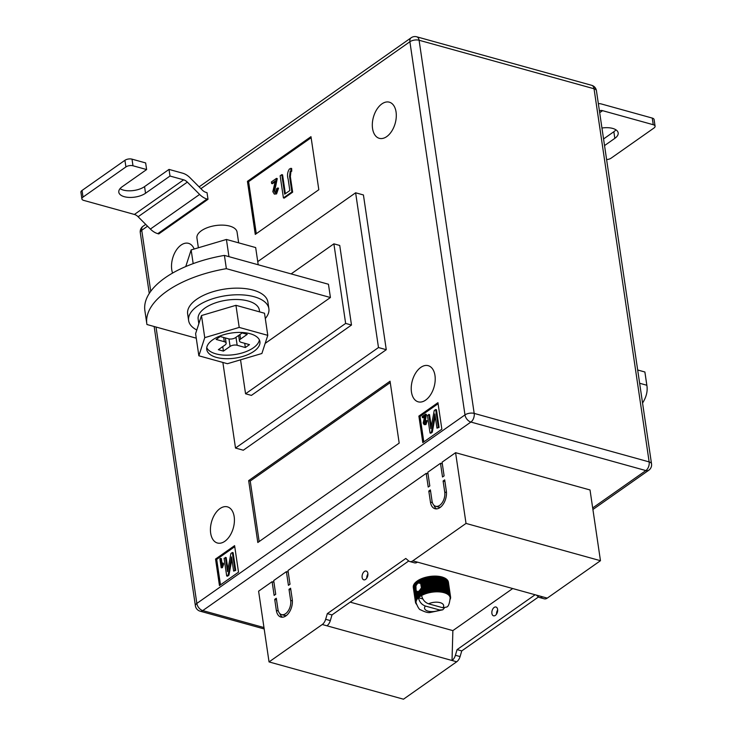 <?xml version="1.0" encoding="UTF-8"?>
<svg xmlns="http://www.w3.org/2000/svg" width="736" height="736" viewBox="0 0 736 736"><rect width="100%" height="100%" fill="white"/><g stroke="black" fill="none" stroke-linecap="round" stroke-linejoin="round"><path stroke-width="1.1" d="M417.984 591.772L416.116 590.741L415.914 585.828L417.846 583.022L420.679 583.344L422.372 593.98A17.747 8.381 -8.4 0 1 423.062 593.658L423.862 594.421A17.241 8.142 171.6 0 0 422.409 595.093A17.241 8.142 171.6 0 0 421.608 595.507C422.584 599.684 424.902 602.444 428.545 603.796L442.833 607.761A9.632 4.545 171.6 0 0 440.137 602.646A9.632 4.545 171.6 0 0 428.545 603.796M419.207 582.783L419.925 583.013L419.428 579.655A17.747 8.381 171.6 0 0 418.793 580.005L419.207 582.783M362.13 577.447A4.563 2.751 105.5 0 1 363.179 572.792A4.563 2.751 105.5 0 1 366.215 571.035A4.563 2.751 105.5 0 1 367.853 573.427A4.563 2.751 105.5 0 1 366.804 578.073A4.563 2.751 105.5 0 1 363.777 579.83A4.563 2.751 105.5 0 1 362.13 577.447M367.908 574.006A4.563 2.751 -74.5 0 0 366.758 578.156M491.896 613.428A4.563 2.751 105.5 0 1 492.936 608.773A4.563 2.751 105.5 0 1 495.972 607.016A4.563 2.751 105.5 0 1 497.61 609.408A4.563 2.751 105.5 0 1 496.57 614.054A4.563 2.751 105.5 0 1 493.534 615.811A4.563 2.751 105.5 0 1 491.896 613.428M496.515 614.137A4.563 2.751 105.5 0 1 497.665 609.988M412.813 560.841L547.253 598.12L600.466 560.703L590.024 489.964L455.584 452.686L442.078 462.18L444.102 475.888L442.52 477.002L440.496 463.303L427.782 472.236L429.806 485.944L428.223 487.057L426.199 473.349L287.988 570.52L290.012 584.228L288.429 585.341L286.405 571.633L273.691 580.575L275.715 594.274L274.132 595.396L272.108 581.688L258.603 591.183L269.045 661.922L322.267 624.505A7.608 4.591 -74.5 0 0 325.652 619.298L327.318 613.631L405.794 558.458L408.673 560.924A7.608 4.591 105.5 0 0 409.805 561.54A7.608 4.591 105.5 0 0 412.813 560.841L466.026 523.425L455.584 452.686M547.253 598.12A7.608 4.591 105.5 0 1 544.235 598.819L539.562 597.522A7.608 4.591 105.5 0 1 538.43 596.905L536.314 595.093M538.494 596.96L461.757 650.909L460.083 656.576A7.608 4.591 -74.5 0 1 456.697 661.784L403.484 699.2L269.045 661.922M273.93 582.194L272.108 581.688M288.227 572.148L286.405 571.633M428.021 473.855L426.199 473.349M442.318 463.809L440.496 463.303M446.32 490.921A12.678 7.645 105.5 0 1 443.422 503.847A12.678 7.645 105.5 0 1 434.994 508.723A12.678 7.645 105.5 0 1 430.44 502.09L428.803 491.041L430.394 489.918L432.023 500.977A10.138 6.118 105.5 0 0 435.675 506.276A10.138 6.118 105.5 0 0 442.419 502.375A10.138 6.118 105.5 0 0 444.737 492.034L443.1 480.985L444.691 479.872L446.32 490.921M277.932 609.307A10.138 6.118 -74.5 0 0 281.584 614.615A10.138 6.118 -74.5 0 0 288.328 610.714A10.138 6.118 -74.5 0 0 290.646 600.374L289.009 589.324L290.6 588.202L292.238 599.26A12.678 7.645 -74.5 0 1 289.331 612.186A12.678 7.645 -74.5 0 1 280.904 617.053A12.678 7.645 -74.5 0 1 276.35 610.429L274.712 599.371L276.304 598.258L277.932 609.307M350.189 602.14L452.87 630.614L512.707 588.542M413.292 587.438L415.463 602.149L416.052 602.609A17.241 8.142 171.6 0 0 416.07 602.784C417.956 607.531 419.474 609.886 420.633 609.831C424.7 611.92 427.754 612.83 429.796 612.554L442.805 609.804L444.397 607.964M413.365 586.5L413.246 586.564A17.747 8.381 171.6 0 0 413.246 586.969L415.417 601.68A17.747 8.381 -8.4 0 1 415.417 601.275L416.061 601.754A17.241 8.142 171.6 0 0 416.052 602.609L415.417 601.68M413.614 585.562L413.393 585.663A17.747 8.381 171.6 0 0 413.301 586.086L415.472 600.788A17.747 8.381 -8.4 0 1 415.564 600.374L416.245 600.88A17.241 8.142 171.6 0 0 416.061 601.754L415.472 600.788M414.046 584.632L413.733 584.761A17.747 8.381 171.6 0 0 413.558 585.175L415.73 599.886A17.747 8.381 -8.4 0 1 415.904 599.463L416.631 599.996A17.241 8.142 171.6 0 0 416.245 600.88L415.73 599.886M414.672 583.712L414.258 583.85A17.747 8.381 171.6 0 0 413.991 584.264L416.162 598.975A17.747 8.381 -8.4 0 1 416.429 598.561L417.183 599.113A17.241 8.142 171.6 0 0 416.631 599.996L416.162 598.975M415.472 582.82L414.966 582.949A17.747 8.381 171.6 0 0 414.616 583.363L416.788 598.074A17.747 8.381 -8.4 0 1 417.137 597.66L417.919 598.248A17.241 8.142 171.6 0 0 417.183 599.113L416.788 598.074M416.438 581.946L415.849 582.075A17.747 8.381 171.6 0 0 415.417 582.48L415.914 585.828M417.57 581.118L416.889 581.228A17.747 8.381 171.6 0 0 416.392 581.615L416.742 584.007M418.793 580.005L418.094 580.419A17.747 8.381 171.6 0 0 417.524 580.787L417.846 583.022M419.428 579.655L420.201 579.269L420.882 583.86M442.336 577.079L444.507 591.79A17.747 8.381 -8.4 0 1 445.142 591.992L442.971 577.282A17.747 8.381 171.6 0 0 442.336 577.079L441.572 576.868A17.747 8.381 171.6 0 0 440.882 576.702L440.054 576.536A17.747 8.381 171.6 0 0 439.318 576.417L438.435 576.297A17.747 8.381 171.6 0 0 437.662 576.224L436.733 576.15A17.747 8.381 171.6 0 0 435.924 576.113L434.967 576.104A17.747 8.381 171.6 0 0 434.139 576.113L433.164 576.15A17.747 8.381 171.6 0 0 432.317 576.196L431.324 576.288A17.747 8.381 171.6 0 0 430.468 576.38L429.484 576.518A17.747 8.381 171.6 0 0 429.235 576.555L428.876 576.61A17.747 8.381 171.6 0 0 428.637 576.656L427.653 576.84A17.747 8.381 171.6 0 0 426.825 577.024L425.868 577.254A17.747 8.381 171.6 0 0 425.049 577.466L424.129 577.742A17.747 8.381 171.6 0 0 423.347 577.999L422.464 578.312A17.747 8.381 171.6 0 0 421.728 578.597L420.891 578.956A17.747 8.381 171.6 0 0 420.201 579.269M443.017 577.613L443.67 577.539L445.841 592.25A17.747 8.381 -8.4 0 1 446.412 592.489L446.448 593.593A17.241 8.142 171.6 0 0 445.252 593.096A17.241 8.142 171.6 0 0 443.928 592.664A17.241 8.142 171.6 0 0 442.483 592.324A17.241 8.142 171.6 0 0 440.938 592.066A17.241 8.142 171.6 0 0 439.3 591.9A17.241 8.142 171.6 0 0 437.607 591.827A17.241 8.142 171.6 0 0 435.859 591.845A17.241 8.142 171.6 0 0 434.074 591.956A17.241 8.142 171.6 0 0 432.29 592.158A17.241 8.142 171.6 0 0 430.505 592.452A17.241 8.142 171.6 0 0 428.757 592.83A17.241 8.142 171.6 0 0 427.055 593.28A17.241 8.142 171.6 0 0 425.417 593.814A17.241 8.142 171.6 0 0 423.862 594.421L423.899 593.308A17.747 8.381 -8.4 0 1 424.635 593.023L425.417 593.814L425.518 592.71A17.747 8.381 -8.4 0 1 426.3 592.452L427.055 593.28L427.23 592.176A17.747 8.381 -8.4 0 1 428.039 591.956L428.757 592.83L428.996 591.726A17.747 8.381 -8.4 0 1 429.824 591.551L430.505 592.452L430.808 591.367A17.747 8.381 -8.4 0 1 431.655 591.229L432.29 592.158L432.648 591.091A17.747 8.381 -8.4 0 1 433.495 590.999L434.074 591.956L434.488 590.907A17.747 8.381 -8.4 0 1 435.335 590.852L435.859 591.845L436.31 590.824A17.747 8.381 -8.4 0 1 437.138 590.815L437.607 591.827L438.095 590.824A17.747 8.381 -8.4 0 1 438.904 590.861L439.3 591.9L439.834 590.925A17.747 8.381 -8.4 0 1 440.606 591.008L440.938 592.066L441.49 591.128A17.747 8.381 -8.4 0 1 442.226 591.247L442.483 592.324L443.054 591.413A17.747 8.381 -8.4 0 1 443.744 591.578L443.928 592.664L444.507 591.79M446.412 592.489L444.231 577.778A17.747 8.381 171.6 0 0 443.67 577.539M444.286 578.119L444.857 578.082L447.028 592.784A17.747 8.381 -8.4 0 1 447.525 593.06L447.488 594.173A17.241 8.142 171.6 0 0 446.448 593.593L447.028 592.784M447.525 593.06L445.354 578.349A17.747 8.381 171.6 0 0 444.857 578.082M445.409 578.698L445.896 578.689L448.068 593.4A17.747 8.381 -8.4 0 1 448.491 593.704L448.38 594.817A17.241 8.142 171.6 0 0 447.488 594.173L448.068 593.4M448.491 593.704L446.32 579.002A17.747 8.381 171.6 0 0 445.896 578.689M446.366 579.352L448.932 594.081A17.747 8.381 -8.4 0 1 449.282 594.412L449.107 595.525A17.241 8.142 171.6 0 0 448.38 594.817L448.932 594.081M449.282 594.412L447.102 579.71A17.747 8.381 171.6 0 0 446.761 579.37M447.157 580.078L449.632 594.817A17.747 8.381 -8.4 0 1 449.889 595.176L449.65 596.28A17.241 8.142 171.6 0 0 449.107 595.525L449.632 594.817M449.889 595.176L447.718 580.474A17.747 8.381 171.6 0 0 447.46 580.115M447.773 580.87L450.147 595.608A17.747 8.381 -8.4 0 1 450.322 595.994L450.018 597.08A17.241 8.142 171.6 0 0 449.65 596.28L450.147 595.608M450.322 595.994L448.15 581.284A17.747 8.381 171.6 0 0 447.976 580.906M448.206 581.716L450.469 596.445A17.747 8.381 -8.4 0 1 450.552 596.841L450.202 597.908A17.241 8.142 171.6 0 0 450.174 597.742A17.241 8.142 171.6 0 0 450.018 597.08L450.469 596.445M450.552 596.841L448.38 582.13A17.747 8.381 171.6 0 0 448.362 582.02L448.325 581.845A17.747 8.381 171.6 0 0 448.298 581.734M322.267 624.505L452.024 660.486L452.87 630.614M466.026 523.425L600.466 560.703M417.487 562.138A7.608 4.591 105.5 0 1 414.478 562.838L409.805 561.54M408.728 560.979L332 614.928L327.318 613.631M326.94 625.802A7.608 4.591 -74.5 0 0 330.326 620.595L332 614.928M456.697 661.784L452.024 660.486A7.608 4.591 -74.5 0 0 455.409 655.279L457.084 649.612L461.757 650.909M535.109 594.752L457.084 649.612M542.57 596.822A7.608 4.591 105.5 0 1 539.562 597.522M422.841 598.966L418.434 597.742A17.241 8.142 171.6 0 0 417.919 598.248L416.751 591.505L417.266 591.67L418.02 596.786L418.821 597.402A17.241 8.142 171.6 0 0 418.434 597.742C419.41 601.919 421.719 604.679 425.371 606.032L439.659 609.988L442.805 609.804M450.174 597.742C449.586 603.446 448.436 606.547 446.724 607.034L442.833 607.761M421.351 587.061L421.406 588.266L420.762 588.69L421.599 594.366L422.409 595.093L422.372 593.98M420.762 588.69L420.21 589.6L420.964 594.716A17.747 8.381 -8.4 0 1 421.599 594.366M419.088 591.284L418.388 591.376L419.069 595.939L419.879 596.583L419.695 595.498A17.747 8.381 -8.4 0 1 420.265 595.13L421.075 595.81L420.964 594.716M418.388 591.376L417.864 591.606L418.563 596.326A17.747 8.381 -8.4 0 1 419.069 595.939M420.21 589.6L419.566 590.41L420.265 595.13M419.566 590.41L419.014 590.934L419.695 595.498M416.889 581.228L417.22 583.464M420.247 590.189L421.075 595.81A17.241 8.142 171.6 0 0 419.879 596.583A17.241 8.142 171.6 0 0 418.821 597.402L418.563 596.326M415.849 582.075L416.254 584.853M414.966 582.949L415.647 587.54M421.406 588.266L422.409 595.093M420.127 579.618L420.679 583.344M418.094 580.419L418.444 582.811M418.793 580.336L419.17 582.875M421.075 595.81A17.241 8.142 -8.4 0 1 421.608 595.507M420.891 578.956L423.062 593.658M421.728 578.597L423.899 593.308M422.464 578.312L424.635 593.023M423.347 577.999L425.518 592.71M424.129 577.742L426.3 592.452M425.049 577.466L427.23 592.176M425.868 577.254L428.039 591.956M426.825 577.024L428.996 591.726M427.653 576.84L429.824 591.551M428.637 576.656L430.808 591.367M429.484 576.518L431.655 591.229M430.468 576.38L432.648 591.091M431.324 576.288L433.495 590.999M432.317 576.196L434.488 590.907M433.164 576.15L435.335 590.852M434.139 576.113L436.31 590.824M434.967 576.104L437.138 590.815M435.924 576.113L438.095 590.824M436.733 576.15L438.904 590.861M437.662 576.224L439.834 590.925M438.435 576.297L440.606 591.008M439.318 576.417L441.49 591.128M440.054 576.536L442.226 591.247M440.882 576.702L443.054 591.413M441.572 576.868L443.744 591.578M445.142 591.992L445.252 593.096L445.841 592.25M450.542 596.887L450.607 597.31A17.747 8.381 -8.4 0 1 450.598 597.724L450.542 598.202A17.747 8.381 -8.4 0 1 450.45 598.616L450.294 599.104A17.747 8.381 -8.4 0 1 450.285 599.141M450.202 597.908L450.607 597.31M416.374 604.146A17.747 8.381 -8.4 0 1 416.134 603.814L415.877 603.382A17.747 8.381 -8.4 0 1 415.702 603.005L415.555 602.545A17.747 8.381 -8.4 0 1 415.463 602.149M413.246 586.564L415.417 601.275M413.393 585.663L415.564 600.374M413.733 584.761L415.904 599.463M414.258 583.85L416.429 598.561M416.116 590.741L417.137 597.66M441.637 577.19L443.928 592.664M440.202 576.849L442.483 592.324M438.647 576.592L440.938 592.066M437.018 576.426L439.3 591.9M435.316 576.352L437.607 591.827M433.568 576.371L435.859 591.845M431.793 576.481L434.074 591.956M429.999 576.684L432.29 592.158M428.223 576.978L430.505 592.452M426.466 577.355L428.757 592.83M424.764 577.806L427.055 593.28M423.126 578.34L425.417 593.814M421.581 578.947L423.862 594.421M436.522 508.88A12.678 7.645 105.5 0 1 433.927 505.246M430.634 491.547L428.803 491.041M440.616 507.095A10.138 6.118 105.5 0 1 438.592 507.086L435.675 506.276M444.93 481.491L443.1 480.985M281.584 614.615L284.501 615.425A10.138 6.118 -74.5 0 0 286.525 615.434M290.84 589.83L289.009 589.324M279.836 613.585A12.678 7.645 -74.5 0 0 282.431 617.219M276.543 599.877L274.712 599.371M396.06 111.982A18.759 11.316 -74.5 0 0 389.316 102.175A18.759 11.316 -74.5 0 0 376.841 109.388A18.759 11.316 -74.5 0 0 372.554 128.515A18.759 11.316 -74.5 0 0 379.288 138.322A18.759 11.316 -74.5 0 0 391.773 131.109A18.759 11.316 -74.5 0 0 396.06 111.982M194.166 249.026A18.759 11.316 -74.5 0 0 188.526 243.349A18.759 11.316 -74.5 0 0 176.042 250.562A18.759 11.316 -74.5 0 0 171.755 269.689A18.759 11.316 -74.5 0 0 172.574 273.084M234.177 516.663A18.759 11.316 -74.5 0 0 227.433 506.856A18.759 11.316 -74.5 0 0 214.958 514.068A18.759 11.316 -74.5 0 0 210.671 533.195A18.759 11.316 -74.5 0 0 217.405 543.002A18.759 11.316 -74.5 0 0 229.89 535.79A18.759 11.316 -74.5 0 0 234.177 516.663M434.976 375.489A18.759 11.316 -74.5 0 0 428.232 365.682A18.759 11.316 -74.5 0 0 415.748 372.894A18.759 11.316 -74.5 0 0 411.461 392.021A18.759 11.316 -74.5 0 0 418.204 401.828A18.759 11.316 -74.5 0 0 430.68 394.616A18.759 11.316 -74.5 0 0 434.976 375.489M146.841 323.914A91.264 43.093 171.6 0 1 166.98 291.134A91.264 43.093 171.6 0 1 226.366 268.668L224.416 255.401A91.264 43.093 171.6 0 0 165.03 277.868A91.264 43.093 171.6 0 0 144.882 310.647L146.841 323.914A91.264 43.093 171.6 0 0 146.942 324.512L196.264 338.183M222.87 362.452L235.511 448.058L378.479 347.539L386.271 349.701L363.428 194.957L355.626 192.795L257.747 261.62M386.271 349.701L243.303 450.22L235.511 448.058M441.858 429.217L437.938 402.684L418.876 416.088L422.795 442.621L441.858 429.217M219.457 585.58L238.519 572.176L234.6 545.652L215.538 559.047L219.457 585.58M390.052 381.211L248.667 480.608L257.812 542.506L399.188 443.109L390.052 381.211M310.978 136.666L247.434 181.341L255.272 234.398L318.817 189.722L310.978 136.666M207.028 192.666L208.003 199.3L207.028 199.033A15.208 9.78 -125.1 0 1 199.622 194.433L187.34 182.123A7.608 4.885 54.9 0 0 183.641 179.823L169.998 176.042L169.022 169.409L182.657 173.19A15.208 9.78 -125.1 0 1 190.063 177.79L202.345 190.1A7.608 4.885 54.9 0 0 206.052 192.4L207.028 192.666M207.028 199.033L157.789 233.652L158.755 233.928L208.003 199.3M226.366 268.668L330.418 297.519L265.172 343.39M224.416 255.401L328.458 284.252L330.418 297.519M240.543 359.821L245.557 393.778L345.644 323.417L333.886 243.837L291.125 273.902M378.479 347.539L355.626 192.795M333.886 243.837L339.738 245.456L351.486 325.036L251.408 395.398L245.557 393.778M345.644 323.417L351.486 325.036M637.68 369.996L644.883 371.993A91.264 43.093 -8.4 0 1 644.975 372.591L646.935 385.848A91.264 43.093 -8.4 0 1 642.556 403.043M639.639 383.263L646.834 385.259A91.264 43.093 -8.4 0 1 646.935 385.848M644.883 371.993L646.834 385.259M438.086 403.724L420.044 416.41L423.807 441.904M420.044 416.41L418.876 416.088M424.644 416.76L423.163 417.8L422.381 417.588L422.234 416.548L425.61 414.175L426.392 414.386L424.893 423.531M425.61 414.175L423.853 422.584L425.049 423.439L425.785 420.9L427.239 420.762L425.942 424.589L424.175 424.654L423.191 423.034L424.856 415.849L422.381 417.588M428.748 414.414L430.854 428.683L434.231 410.559L435.675 409.538L436.457 409.75L439.07 427.441L436.972 428.15L434.866 413.908L431.498 431.995L432.271 432.216L430.818 433.237L430.036 433.026L427.423 415.343L429.53 414.626L431.268 426.438M435.224 416.364L432.271 432.216M234.756 546.682L216.706 559.378L220.469 584.862M216.706 559.378L215.538 559.047M220.542 558.348L221.582 565.358L222.695 563.049L222.852 564.089L221.205 567.778L219.88 558.817L221.324 558.569L222.134 564.034M222.695 563.049L223.477 563.27L223.624 564.3L222.41 567.686L221.205 567.778M225.409 557.373L227.516 571.642L230.892 553.518L232.346 552.497L233.119 552.718L235.732 570.4L233.634 571.108L231.527 556.867L228.16 574.963L228.933 575.175L227.479 576.205L226.697 575.984L224.094 558.302L226.191 557.584L227.93 569.406M231.895 559.323L228.933 575.175M390.255 382.591L250.231 481.04L248.667 480.608M250.231 481.04L259.164 541.558M311.135 137.706L248.602 181.663L247.434 181.341M248.602 181.663L256.284 233.68M275.154 181.783L272.412 183.715L271.63 183.503L271.4 181.948L276.478 178.388L277.26 178.6L274.611 191.222L275.172 192.501M276.478 178.388L273.829 191.001L275.632 192.289L276.736 188.471L278.53 188.158L276.58 193.908L274.326 194.102L272.835 191.673L275.347 180.89L271.63 183.503M281.796 174.644L284.685 194.166L289.837 190.541L288.162 179.188C286.994 175.499 287.426 172.086 289.45 168.949L291.658 168.48L291.732 171.276L290.941 171.516L290.352 176.631L292.652 192.179L284.197 198.122L283.415 197.91L280.149 175.803L281.796 174.644L282.578 174.855L285.356 193.688M435.675 409.538L438.288 427.22L439.07 427.441M431.498 431.995L430.036 433.026M438.288 427.22L436.972 428.15M426.466 420.55L425.16 424.378L425.942 424.589M425.16 424.378L424.175 424.654M423.853 422.584L424.626 422.804M424.47 423.586L425.049 423.439M232.346 552.497L234.95 570.179L235.732 570.4M228.16 574.963L226.697 575.984M234.95 570.179L233.634 571.108M221.637 567.474L222.41 567.686M222.852 564.089L223.624 564.3M290.876 168.259L290.959 171.056L290.168 171.295L289.579 176.41L290.352 176.631M289.579 176.41L291.87 191.958L292.652 192.179M290.168 171.295L290.941 171.516M290.959 171.056L291.732 171.276M291.87 191.958L283.415 197.91M277.748 187.947L275.798 193.688L276.58 193.908M275.798 193.688L274.326 194.102M273.829 191.001L274.611 191.222M274.767 192.501L275.632 192.289M124.927 160.301A5.069 2.392 -8.4 0 1 132.002 159.151L145.645 162.932L146.62 169.556L132.986 165.775A5.069 2.392 171.6 0 0 125.911 166.934L124.927 160.301L82.036 190.458L83.021 197.092A5.069 2.392 171.6 0 0 81.898 198.913A5.069 2.392 171.6 0 0 83.738 200.404L134.394 214.452A7.608 4.885 54.9 0 1 138.101 216.752L150.383 229.062A15.208 9.78 -125.1 0 0 157.789 233.652M120.051 188.655A15.208 7.185 171.6 0 0 144.56 186.613L169.022 169.409M81.898 198.913L80.923 192.28A5.069 2.392 -8.4 0 1 82.036 190.458M125.911 166.934L83.021 197.092M146.62 169.556L122.158 186.76A15.208 7.185 171.6 0 0 118.8 192.225A15.208 7.185 171.6 0 0 129.288 197.423A15.208 7.185 171.6 0 0 145.535 193.246L169.998 176.042M599.426 110.934A7.608 4.885 -125.1 0 1 602.582 110.667L653.246 124.715L652.262 118.082L601.606 104.034A15.208 9.78 54.9 0 0 598.35 103.666M603.557 138.957L613.842 131.726A15.208 7.185 171.6 0 0 615.949 129.83M652.262 118.082A5.069 2.392 -8.4 0 1 654.102 119.572L655.077 126.206A5.069 2.392 171.6 0 0 653.246 124.715M606.602 159.565A5.069 2.392 171.6 0 0 611.073 158.185L653.964 128.027A5.069 2.392 171.6 0 0 655.077 126.206M604.541 145.581L614.818 138.359A15.208 7.185 171.6 0 0 618.176 132.894A15.208 7.185 171.6 0 0 601.947 128.027M185.748 266.561L191.148 249.918L226.421 239.458L255.668 247.563L258.207 264.776M191.148 249.918L193.172 263.617M226.421 239.458L228.96 256.662M265.3 318.513A40.563 19.154 171.6 0 0 268.879 308.697A40.563 19.154 171.6 0 0 254.168 296.746A40.563 19.154 171.6 0 0 210.248 299.589A40.563 19.154 171.6 0 0 188.628 320.546A40.563 19.154 171.6 0 0 196.797 329.995M268.879 308.697L267.895 302.064A40.563 19.154 171.6 0 0 253.193 290.122A40.563 19.154 171.6 0 0 209.263 292.956A40.563 19.154 171.6 0 0 187.652 313.913L188.628 320.546M250.157 333.73A26.873 12.687 171.6 0 0 221.058 335.607A26.873 12.687 171.6 0 0 206.742 349.49A26.873 12.687 171.6 0 0 216.485 357.411A26.873 12.687 171.6 0 0 245.585 355.525A26.873 12.687 171.6 0 0 259.909 341.642A26.873 12.687 171.6 0 0 250.157 333.73M206.742 347.686A26.873 12.687 171.6 0 0 215.961 353.869A26.873 12.687 171.6 0 0 243.358 352.572A26.873 12.687 171.6 0 0 259.376 339.912M198.38 247.774L196.935 238.004A20.277 9.577 -8.4 0 1 207.745 227.525A20.277 9.577 -8.4 0 1 229.706 226.099A20.277 9.577 -8.4 0 1 237.066 232.079L238.657 242.843M267.784 335.349L264.518 313.242L235.943 305.32L201.489 315.542L195.601 333.684L198.858 355.792L227.433 363.713L261.896 353.492L267.784 335.349L239.209 327.419L204.746 337.649L198.858 355.792M235.943 305.32L239.209 327.419M201.489 315.542L204.746 337.649M239.908 334.549L240.571 339.048L247.25 334.356L242.181 332.948L235.511 337.64A5.069 2.392 171.6 0 1 228.436 338.799L220.257 336.527L216.126 339.434L224.305 341.697L223.68 337.474M240.571 339.048A5.069 2.392 171.6 0 0 239.458 340.869A5.069 2.392 171.6 0 0 241.298 342.36L249.476 344.632L245.346 347.539L237.167 345.267A5.069 2.392 171.6 0 0 230.092 346.417L228.988 338.919M225.372 337.944L226.145 343.197A5.069 2.392 171.6 0 1 225.023 345.018L218.353 349.701L223.422 351.109L230.092 346.417M226.145 343.197A5.069 2.392 171.6 0 0 224.305 341.697M244.72 343.316L245.346 347.539M222.75 346.61L223.422 351.109M259.606 311.88L259.348 310.104A30.93 14.6 171.6 0 0 226.624 300.178A30.93 14.6 171.6 0 0 198.159 319.139L198.83 323.711M330.326 620.595L325.652 619.298M455.409 655.279L460.083 656.576M425.371 606.032A9.632 4.545 171.6 0 0 428.067 611.138A9.632 4.545 171.6 0 0 439.659 609.988M432.409 502.633L430.44 502.09M446.476 492.522L444.737 492.034M292.385 600.861L290.646 600.374M278.318 610.972L276.35 610.429M156.023 327.023L196.843 603.428L464.986 414.902L409.888 41.75L200.919 188.664M147.531 226.2L141.735 230.276L150.751 291.3M592.673 507.96L645.868 470.571L470.902 422.05L202.759 610.586L263.976 627.56M651.535 463.855A6.587 3.11 -8.4 0 0 649.152 461.914L594.044 88.762L419.088 40.25L474.186 413.402L649.152 461.914A6.587 3.974 105.5 0 1 645.868 470.571A6.587 4.241 -125.1 0 0 648.812 470.212A6.587 6.587 0 0 0 651.535 463.855L596.436 90.703A6.587 6.587 0 0 0 591.68 85.312A6.587 3.974 105.5 0 1 594.044 88.762A6.587 3.11 -8.4 0 1 596.436 90.703M470.902 422.05A6.587 3.974 -74.5 0 0 474.186 413.402A6.587 3.11 -8.4 0 0 464.986 414.902A6.587 4.241 -125.1 0 0 470.902 422.05M416.714 36.8A6.587 6.587 0 0 0 411.166 37.757A6.587 4.241 -125.1 0 0 409.888 41.75A6.587 3.11 -8.4 0 1 419.088 40.25A6.587 3.974 -74.5 0 0 416.714 36.8L591.68 85.312M202.759 610.586A6.587 4.241 -125.1 0 1 196.843 603.428A6.587 3.11 -8.4 0 0 195.39 605.792A6.587 6.587 0 0 0 200.146 611.184A6.587 3.974 -74.5 0 0 202.759 610.586M149.261 293.452L140.282 232.64A6.587 3.11 -8.4 0 1 141.735 230.276A6.587 4.241 -125.1 0 1 143.014 226.292L145.719 224.388M424.792 418.37L425.574 418.591M275.255 184.681L276.028 184.892M183.641 179.823L134.394 214.452M187.34 182.123L138.101 216.752M199.622 194.433L150.383 229.062M132.002 159.151L132.986 165.775M144.56 186.613L145.535 193.246M599.684 112.709L602.582 110.667M613.842 131.726L614.818 138.359M235.989 337.309L237.167 345.267M200.146 611.184L264.178 628.94M592.903 509.514L648.812 470.212M199.106 186.852L411.166 37.757M195.39 605.792L154.146 326.508M143.014 226.292A6.587 6.587 0 0 0 140.282 232.64M238.657 335.432L239.458 340.869"/></g></svg>
